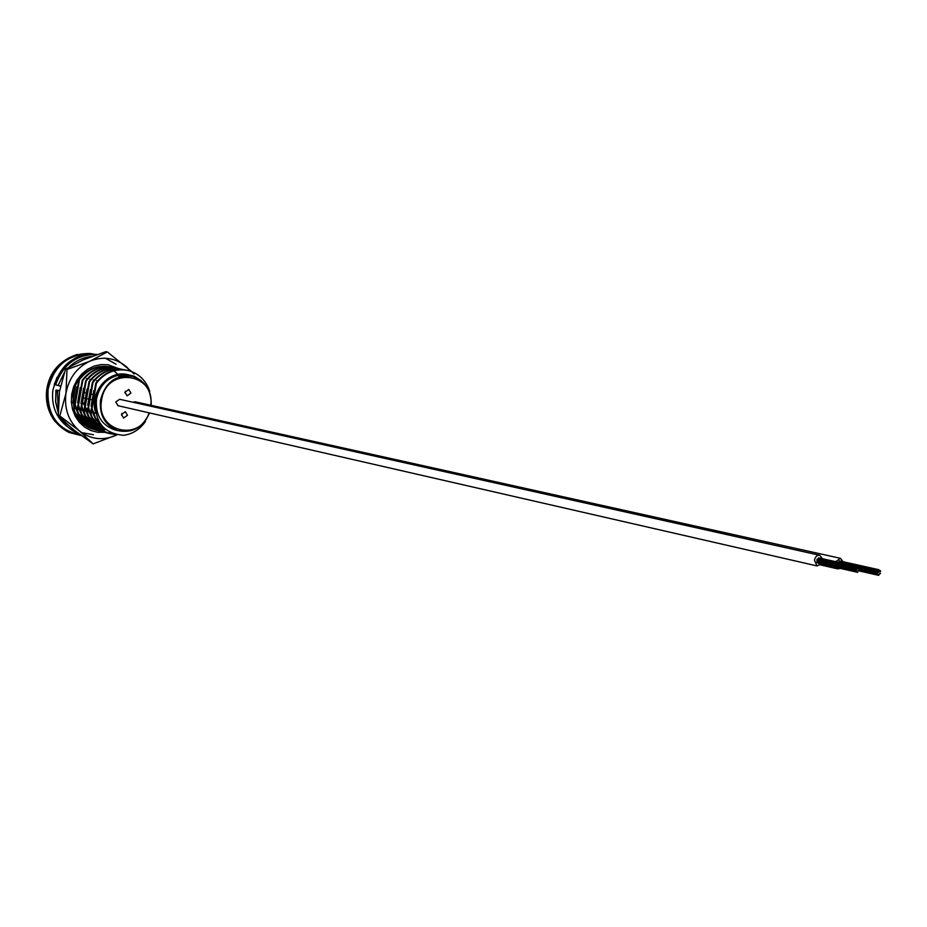 <?xml version="1.0" encoding="UTF-8"?>
<svg xmlns="http://www.w3.org/2000/svg" width="927" height="927" viewBox="0 0 927 927"><rect width="100%" height="100%" fill="white"/><g stroke="black" fill="none" stroke-linecap="round" stroke-linejoin="round"><path stroke-width="1.39" d="M127.474 415.273L125.388 411.681L121.53 414.462L123.592 418.042L127.474 415.273M121.495 415.041L121.889 413.372M130.927 393.094L128.783 389.467L124.994 392.237L127.115 395.864L130.927 393.094M124.948 392.921L125.319 391.206M118.552 375.25C106.617 378.158 99.27 386.153 96.501 399.213C95.272 414.334 101.043 424.462 113.812 429.583L116.049 430.151M92.04 428.506L93.511 428.517M93.836 428.517L95.342 428.425M97.126 428.123L95.666 428.39L97.219 428.193M97.555 428.135L99.143 427.81M99.49 427.729L102.735 426.71M96.095 429.375L96.883 429.375M97.196 429.363L98.725 429.271M99.05 429.247L100.614 429.039M100.95 428.981L104.218 428.204M92.584 429.213C83.546 426.084 77.428 419.688 74.241 410.035L73.662 409.896M105.064 429.699L102.329 430.024M98.61 430.754L95.944 430.082C86.883 426.941 80.753 420.534 77.567 410.835L76.976 410.696C80.174 420.383 86.292 426.791 95.354 429.919L96.906 430.36M101.993 431.634L99.316 430.951C90.243 427.81 84.102 421.379 80.904 411.658L80.325 411.507C83.511 421.229 89.652 427.66 98.725 430.8L100.29 431.229M111.391 432.99L107.486 432.839M107.173 432.793L105.724 432.573M105.411 432.503L102.723 431.82C93.627 428.68 87.474 422.225 84.276 412.469L83.685 412.33C86.883 422.075 93.024 428.517 102.121 431.669L105.122 432.411M113.639 433.894L109.154 433.454M108.853 433.396L106.153 432.712C97.034 429.549 90.869 423.083 87.659 413.303L87.068 413.152C90.267 422.932 96.431 429.398 105.551 432.55L108.552 433.291M116.86 434.775L109.595 433.593C100.464 430.429 94.287 423.94 91.078 414.126L90.475 413.987C93.685 423.79 99.849 430.279 108.992 433.442L116.142 434.612M109.421 366.825C97.254 364.89 87.08 369.108 78.911 379.467L79.49 379.595C88.042 368.853 98.575 364.717 111.124 367.196M112.839 367.486C100.637 365.551 90.44 369.78 82.248 380.174L82.839 380.302C91.402 369.525 101.982 365.377 114.554 367.857M116.281 368.158C104.056 366.211 93.824 370.464 85.608 380.893L86.199 381.02C94.797 370.209 105.4 366.038 117.996 368.529M119.734 368.83C107.486 366.883 97.231 371.148 88.992 381.611L89.583 381.739C98.204 370.881 108.841 366.71 121.472 369.201M124.369 369.769C111.704 367.254 101.043 371.449 92.399 382.33L93.001 382.457C101.646 371.565 112.306 367.382 124.971 369.885L124.369 369.769M126.732 370.186C114.415 368.228 104.114 372.527 95.829 383.06L96.431 383.187C105.099 372.26 115.794 368.054 128.494 370.568C138.865 373.569 145.921 380.371 149.653 390.985L149.618 392.457M141.124 380.615L134.195 376.2L126.257 374.311C110.533 373.639 100.394 381.681 95.863 398.425C93.697 421.02 102.92 433.315 123.523 435.319C132.434 434.079 139.687 429.549 145.284 421.739L145.469 420.568M126.257 374.311C107.474 370.696 89.467 392.978 95.469 412.191M93.836 390.476L91.101 406.061M91.947 411.032L95.759 419.525L102.04 425.933M90.406 389.746L87.706 405.226M88.54 410.197L92.19 418.436M93.94 420.777L103.778 427.787M87.011 389.027L84.322 404.415M85.157 409.363L88.725 417.486M90.475 419.85L96.396 424.983M97.335 425.539L102.433 427.556L96.848 424.96M83.627 388.309L80.962 403.593M81.796 408.529L85.296 416.547M87.045 418.934L92.955 424.102M80.267 387.59L77.625 402.781M78.447 407.706L81.877 415.62M83.627 418.019L89.537 423.21M90.475 423.766L94.114 425.389M76.929 386.883L74.299 401.982M75.122 406.883L78.494 414.693M80.232 417.104L86.141 422.33M76.906 416.246L82.77 421.461M83.708 422.017L87.335 423.662M80.73 421.368L83.975 422.805M75.747 384.682L72.607 403.083M79.49 379.595L74.241 410.035M82.839 380.302L77.567 410.835M86.199 381.02L80.904 411.658M89.583 381.739L84.276 412.469M93.001 382.457L87.659 413.303M96.431 383.187L91.078 414.126M87.068 413.152L92.399 382.33M83.685 412.33L88.992 381.611M80.325 411.507L85.608 380.893M76.976 410.696L82.248 380.174M73.72 408.853L78.911 379.467M92.387 409.421L95.539 418.019L101.066 424.74M88.969 408.587L90.487 413.766M92.271 417.428L97.126 423.43L103.569 427.579M85.585 407.764L87.08 412.909M88.807 416.466L95.782 424.23M82.213 406.941L83.697 412.052M85.365 415.516L92.329 423.338M78.865 406.119L80.336 411.194M81.947 414.578L88.911 422.445M89.977 423.175L93.975 425.238M94.681 425.505L95.655 425.829M75.539 405.308L76.999 410.348M78.563 413.639L85.504 421.553M75.191 412.7L82.132 420.673M83.198 421.414L87.184 423.5M87.891 423.778L88.969 424.137M80.209 420.788L83.812 422.642M90.475 413.987L95.829 383.06M123.558 375.111L118.691 375.597L120.116 374.821L121.507 374.751L119.351 375.423L123.592 375.632L118.783 376.107L118.436 375.505M121.507 374.751L119.954 375.47M126.837 375.539L127.544 375.053L125.122 375.261M123.581 375.4L125.122 375.018L122.051 374.578L127.544 375.053M122.48 375.192L122.051 374.578M126.987 374.937L130.904 376.049L129.259 375.18M128.552 375.667L127.509 375.458M136.049 377.613L136.628 377.868M135.875 377.219L135.006 377.185M135.145 376.825L133.558 376.698M131.657 376.2L130.997 375.597M132.573 376.42L131.773 375.783M133.21 376.594L132.7 375.968M126.999 374.821L130.093 375.922M128.621 375.145L129.293 375.226M126.454 374.717L127.358 374.844L126.431 374.832M125.921 375.354L124.635 374.717M126.872 375.018L125.956 374.832M83.233 402.758L84.23 405.261M85.632 407.567L87.312 409.456M88.644 410.591L90.603 411.797M92.897 412.712L95.678 413.222M86.118 393.002L85.075 392.828M817.162 560.916L817.069 561.588M818.112 562.724L818.251 563.384L857.684 572.353L857.915 571.495L857.684 572.353M816.965 560.117L817.035 560.893L856.444 569.815L856.675 568.946L856.444 569.815M822.4 558.703L819.804 555.308C817.15 554.983 815.366 556.594 814.451 560.14L817.011 565.922L821.183 564.056M819.433 555.227L119.583 399.27L115.748 402.051L118.123 405.725M857.626 567.104L858.263 567.173L857.626 567.104M858.472 567.996L859.12 568.077L858.472 567.996M858.008 568.749L858.657 568.819L858.008 568.749M858.669 568.83L859.306 568.9L858.669 568.83M859.132 568.077L859.769 568.158L859.132 568.077M857.742 570.314L858.39 570.395L857.742 570.314M856.038 568.518L856.687 568.587L856.038 568.518M839.086 562.052L838.506 562.318M835.922 567.405L837.765 568.877L840.418 568.425M843.072 561.704L840.511 558.332L835.633 561.669M840.152 558.251L135.18 401.797L132.816 402.225M878.529 570.117L879.155 570.186L878.529 570.117M878.715 570.928L879.352 571.009L878.715 570.928M878.066 570.858L878.703 570.928L878.066 570.858M879.364 571.009L879.99 571.078L879.364 571.009M878.912 571.75L879.538 571.82L878.912 571.75M879.549 571.832L880.187 571.901L879.549 571.832M880.013 571.09L880.638 571.159L880.013 571.09M879.932 573.454L880.569 573.535L879.932 573.454M878.831 574.126L879.468 574.195L878.831 574.126M878.379 574.867L879.005 574.937L878.379 574.867M876.896 573.894L877.521 573.975L876.896 573.894M877.162 572.341L877.788 572.411L877.162 572.341M876.965 571.519L877.602 571.6L876.965 571.519M877.799 572.411L878.437 572.492L877.799 572.411M104.624 366.374L106.478 366.93M106.837 367.046L108.413 367.671M108.737 367.81L110.209 368.517M110.51 368.679L111.924 369.491M112.213 369.664L113.581 370.591M113.87 370.8L117.984 374.52M95.18 367.579C83.001 371.773 75.55 380.649 72.827 394.23L74.067 409.989M76.674 415.841C80.464 422.26 85.713 426.582 92.445 428.819M93.21 429.062L95.701 429.641M96.118 429.711L97.938 429.954M118.702 368.633L108.077 364.763L101.066 364.578L94.125 366.107L87.59 369.27L81.819 373.917L77.092 379.827L73.662 386.686L71.703 394.149L71.321 401.831L72.526 409.34L75.272 416.281L79.386 422.318L84.67 427.138L90.858 430.51L97.613 432.26L104.554 432.33M58.355 415.597L59.826 415.968L65.956 393.338L66.999 369.514L65.504 369.213L59.409 391.831L58.355 415.597L72.526 428.934L93.106 443.882L79.119 430.673L59.826 415.968M66.999 369.514L89.873 361.182L107.37 351.936L105.829 351.657L83.198 359.896L65.504 369.213M107.37 351.936L131.669 371.565M131.889 371.773L134.114 373.998M117.126 434.775L93.106 443.882M117.022 434.809L115.655 435.458C102.503 440.951 90.325 439.352 79.119 430.673C68.505 421.09 64.114 408.645 65.956 393.338C68.818 378.17 76.79 367.451 89.873 361.182C103.256 355.956 115.411 357.787 126.35 366.686L130.707 371.217M103.627 427.637L100.278 428.436M99.931 428.494L98.285 428.703M97.938 428.737L96.315 428.819M95.968 428.83L94.322 428.795M93.975 428.772L92.248 428.61M98.308 429.989L99.989 430.07M100.336 430.082L101.982 430.035M104.693 428.633L101.298 429.259M100.95 429.305L99.316 429.421M98.969 429.433L97.323 429.444M96.976 429.433L95.284 429.305M94.902 429.259L93.001 428.958M59.56 390.835L55.956 390.105L59.606 390.591M60.44 386.2L54.253 384.438L60.475 386.061M90.313 354.172C68.03 353.929 53.975 365.632 48.111 389.282C46.732 414.554 57.3 429.722 79.815 434.786M46.825 389.016C45.214 401.206 47.984 412.075 55.157 421.623L68.969 432.457L80.695 435.458L68.969 432.457C52.607 423.72 45.365 409.27 47.254 389.143C53.268 364.971 67.648 353.106 90.406 353.523L93.998 354.16M149.456 412.909C142.828 427.59 132.283 433.488 117.833 430.603C105.029 425.458 99.247 415.308 100.487 400.116C105.261 382.237 115.933 374.334 132.515 376.397C145.342 380.858 151.553 390.499 151.147 405.331M150.777 405.25C155.203 372.017 105.736 366.455 101.576 400.302C95.574 431.495 139.803 442.596 149.096 412.828M97.451 428.054L98.98 427.66M99.305 427.567L102.468 426.432M56.083 390.163L55.678 401.518L58.239 412.55M61.02 418.367C65.145 425.366 70.881 430.418 78.227 433.558C70.869 430.487 65.064 425.354 60.811 418.158M97.3 354.462C76.57 353.257 62.271 363.257 54.392 384.45M57.393 390.464L58.181 408.645M63.986 421.298L77.52 433.002M97.103 354.531C76.987 354.126 63.175 364.207 55.69 384.74M81.622 432.585L93.453 434.728M116.072 364.218L105.423 358.239M91.553 356.524C82.92 357.416 75.435 360.916 69.085 367.034M64.253 372.7L58.158 385.4M96.408 428.819L97.764 428.598M98.077 428.541L99.583 428.193M99.907 428.112L103.071 427.069M117.845 374.554L117.266 373.766M113.812 429.583L117.833 430.603C132.271 433.523 142.839 427.625 149.537 412.932M95.944 430.082L95.354 429.931M99.316 430.951L98.725 430.8M102.723 431.82L102.121 431.669M106.153 432.712L105.551 432.55M109.595 433.593L108.992 433.442M151.217 405.354C151.588 390.476 145.354 380.823 132.515 376.397M46.848 388.923C49.618 371.924 59.734 360.429 77.196 354.427M94.021 354.16L90.406 353.523M78.922 409.34L80.429 409.699M82.26 410.14L83.789 410.51M85.62 410.951L87.173 411.333M89.004 411.773L90.579 412.156M95.388 400.649L94.658 400.487M91.935 399.861L90.997 399.641M88.529 399.073L87.833 398.911M85.145 398.297L84.264 398.1M96.57 395.354L95.782 395.169M92.92 394.531L91.877 394.299M86.524 378.564L87.312 378.726M89.896 379.27L90.695 379.444M93.279 379.977L94.114 380.151M96.686 380.696L97.544 380.87M817.011 565.922L117.845 405.667M858.054 566.698L818.564 557.845M857.591 567.451L818.112 558.575M858.912 567.602L858.159 567.44M859.561 567.683L858.193 567.37M859.271 570.939L878.576 575.331M856.177 571.38L816.745 562.422M856.409 570.511L816.942 561.565M857.139 568.193L817.66 559.294M856.247 568.981L816.814 560.082M856.478 568.112L817.011 559.224M837.765 568.877L820.43 564.925M878.958 569.723L839.294 560.858M878.495 570.464L838.854 561.577M879.793 570.615L879.051 570.453M880.441 570.696L879.086 570.395M877.093 574.369L859.711 570.429M877.324 573.5L859.491 569.479M877.359 572.805L859.317 568.738M878.043 571.206L858.112 566.733M877.174 571.994L859.781 568.077M877.394 571.125L858.205 566.814M68.285 427.359C56.257 418.274 51.124 405.817 52.897 390L56.953 377.37M55.944 390.128L55.574 401.75L58.25 412.839M54.253 384.427C59.293 371.785 65.411 363.581 72.619 359.815C77.555 356.292 84.612 354.404 93.766 354.149"/></g></svg>
